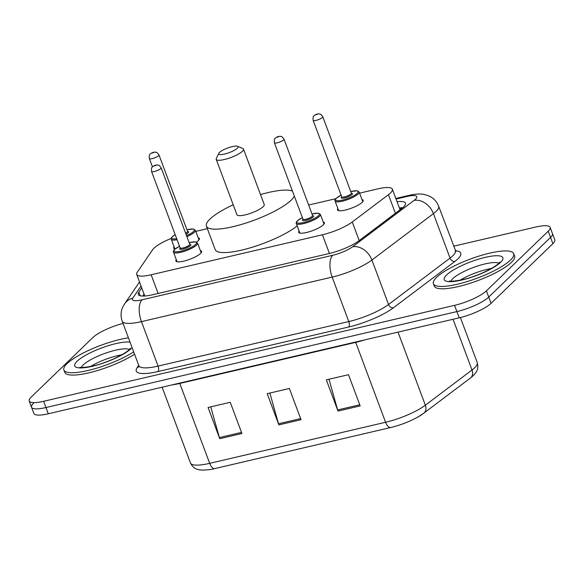 <?xml version="1.0" encoding="UTF-8"?>
<svg xmlns="http://www.w3.org/2000/svg" width="584" height="584" viewBox="0 0 584 584"><rect width="100%" height="100%" fill="white"/><g stroke="black" fill="none" stroke-linecap="round" stroke-linejoin="round"><path stroke-width="0.88" d="M200.385 250.667A13.717 3.248 159.5 0 1 201.582 251.427A13.717 3.248 159.5 0 1 200.56 253.471A13.717 3.248 159.5 0 1 186.661 260.362A13.717 3.248 159.5 0 1 175.886 261.033A13.717 3.248 159.5 0 1 176.295 259.676M323.222 221.986A13.717 3.248 159.5 0 1 324.419 222.745A13.717 3.248 159.5 0 1 323.397 224.789A13.717 3.248 159.5 0 1 309.498 231.68A13.717 3.248 159.5 0 1 298.723 232.352A13.717 3.248 159.5 0 1 299.132 230.994M198.202 237.797A13.717 3.248 159.5 0 1 199.399 238.557A13.717 3.248 159.5 0 1 198.377 240.601A13.717 3.248 159.5 0 1 196.458 242.104M175.127 248.966A13.717 3.248 159.5 0 1 173.703 248.163A13.717 3.248 159.5 0 1 174.112 246.806M361.985 199.56A13.717 3.248 159.5 0 1 363.182 200.319A13.717 3.248 159.5 0 1 362.16 202.356A13.717 3.248 159.5 0 1 348.261 209.254A13.717 3.248 159.5 0 1 337.486 209.926A13.717 3.248 159.5 0 1 337.888 208.561M171.229 238.411A25.718 6.088 -20.5 0 0 152.628 249.755L137.291 272.173A25.718 6.088 -20.5 0 0 136.714 274.465A25.718 6.088 -20.5 0 0 151.147 274.779L322.434 234.783A25.718 6.088 -20.5 0 0 352.254 221.986L388.433 194.691A25.718 6.088 -20.5 0 0 390.448 192.997A25.718 6.088 -20.5 0 0 392.368 189.165A25.718 6.088 -20.5 0 0 377.936 188.851L359.583 193.136M335.851 198.677L308.644 205.035M207.364 228.68L195.801 231.381M141.737 287.89L138.839 292.124A25.718 6.088 -20.5 0 0 138.262 294.416A25.718 6.088 -20.5 0 0 152.694 294.73L329.215 253.514A25.718 6.088 -20.5 0 0 359.036 240.71L401.551 208.649A25.718 6.088 -20.5 0 0 403.566 206.948A25.718 6.088 -20.5 0 0 405.486 203.115A25.718 6.088 -20.5 0 0 397.054 201.706M399.39 207.948A25.718 6.088 159.5 0 1 402.726 207.707M453.615 246.214L535.703 227.052A25.718 6.088 159.5 0 1 550.135 227.366A25.718 6.088 159.5 0 1 548.215 231.191L486.399 290.847A25.718 6.088 159.5 0 1 454.564 305.344L43.632 401.296A25.718 6.088 159.5 0 1 29.2 400.982A25.718 6.088 159.5 0 1 31.12 397.149L92.936 337.494A25.718 6.088 159.5 0 1 123.041 323.419M550.135 227.366L552.464 233.607A25.718 6.088 159.5 0 1 550.551 237.433L488.728 297.088A25.718 6.088 159.5 0 1 456.9 311.586L45.968 407.537A25.718 6.088 159.5 0 1 31.536 407.223A25.718 6.088 159.5 0 1 33.449 403.391M142.744 296.066L144.073 294.132M31.536 407.223L33.865 413.465A25.718 6.088 159.5 0 0 48.297 413.779L459.228 317.827A25.718 6.088 159.5 0 0 491.064 303.33L552.88 243.674A25.718 6.088 159.5 0 0 554.8 239.849L552.464 233.607A25.718 6.088 159.5 0 1 550.551 237.433L488.728 297.088A25.718 6.088 159.5 0 1 456.9 311.586L45.968 407.537A25.718 6.088 159.5 0 1 31.536 407.223L29.2 400.982M390.703 427.524L214.795 468.594A28.12 6.658 159.5 0 1 212.839 469.025C211.211 469.609 207.51 469.967 201.736 470.105C197.954 469.565 193.939 469.667 190.435 462.922A34.295 8.125 -20.5 0 0 209.678 463.346L385.579 422.276A8.57 3.986 76.9 0 0 390.703 427.524A28.12 6.658 159.5 0 0 417.669 417.144L423.78 413.209A8.57 6.512 53 0 0 425.342 405.201L472.018 370A34.295 8.125 -20.5 0 0 474.697 367.738A34.295 8.125 -20.5 0 0 477.259 362.627L460.404 317.55M423.298 413.53A28.12 6.658 159.5 0 1 417.669 417.144M337.997 411.07L326.332 379.863L348.502 374.687L360.167 405.895L337.997 411.07A6.862 3.19 76.9 0 1 337.632 409.953L359.751 404.785M219.745 438.679L208.072 407.471L230.249 402.296L241.915 433.503L219.745 438.679A6.862 3.19 76.9 0 1 219.38 437.562L241.499 432.394M278.867 424.875L267.202 393.667L289.372 388.491L301.045 419.699L278.867 424.875A6.862 3.19 76.9 0 1 278.502 423.758L300.629 418.589M269.866 393.047L278.502 423.758M210.736 406.851L219.38 437.562M328.989 379.242L337.632 409.953M436.606 277.32A42.866 10.154 159.5 0 1 480.033 255.77A42.866 10.154 159.5 0 1 513.716 253.675A42.866 10.154 159.5 0 1 510.518 260.062A42.866 10.154 159.5 0 1 467.091 281.612A42.866 10.154 159.5 0 1 433.408 283.7A42.866 10.154 159.5 0 1 436.606 277.32M513.716 253.675L514.592 256.018A42.866 10.154 159.5 0 1 511.394 262.406A42.866 10.154 159.5 0 1 467.966 283.955A42.866 10.154 159.5 0 1 434.284 286.043L433.408 283.7M219.54 152.402A10.286 2.438 159.5 0 1 228.782 147.613A10.286 2.438 159.5 0 1 237.549 146.285A10.286 2.438 159.5 0 1 237.279 148.263A10.286 2.438 159.5 0 1 225.694 153.767A10.286 2.438 159.5 0 1 218.854 153.271A10.286 2.438 159.5 0 1 219.54 152.402M237.549 146.285L242.813 148.497A14.578 3.453 159.5 0 1 243.521 149.132A14.578 3.453 159.5 0 1 242.433 151.3A14.578 3.453 159.5 0 1 227.665 158.629A14.578 3.453 159.5 0 1 216.219 159.337A14.578 3.453 159.5 0 1 216.336 158.395L218.854 153.271M216.219 159.337L236.929 214.729A14.578 3.453 -20.5 0 0 248.375 214.021A14.578 3.453 -20.5 0 0 263.143 206.692A14.578 3.453 -20.5 0 0 264.231 204.524L243.521 149.132M294.358 196.188A47.151 11.169 159.5 0 1 291.226 200.137A47.151 11.169 159.5 0 1 243.462 223.84A47.151 11.169 159.5 0 1 206.415 226.139A47.151 11.169 159.5 0 1 209.926 219.117A47.151 11.169 159.5 0 1 233.206 204.787M260.508 194.574A47.151 11.169 159.5 0 1 292.438 191.048M297.234 225.92A47.151 11.169 159.5 0 1 249.28 248.12A47.151 11.169 159.5 0 1 215.16 249.543L206.415 226.139M133.685 351.897A42.866 10.154 159.5 0 1 91.046 369.738A42.866 10.154 159.5 0 1 63.868 369.986A42.866 10.154 159.5 0 1 67.065 363.598A42.866 10.154 159.5 0 1 128.429 337.837M134.561 354.233A42.866 10.154 159.5 0 1 91.922 372.081A42.866 10.154 159.5 0 1 64.744 372.322L63.868 369.986M395.39 213.291L388.433 194.691M359.204 240.586L352.254 221.986M329.42 253.463L322.434 234.783M158.133 293.46L151.147 274.779M141.043 286.043L132.823 298.066A17.148 4.059 -20.5 0 0 142.058 299.804L332.771 255.274A17.148 4.059 -20.5 0 0 352.648 246.74L414.158 200.348A17.148 4.059 -20.5 0 0 415.501 199.217A17.148 4.059 -20.5 0 0 407.157 196.45L396.061 199.042M407.157 196.45A17.148 7.972 76.9 0 1 409.099 195.355C415.063 193.946 420.159 193.654 424.371 194.479L429.182 196.049C433.678 198.21 436.839 201.611 438.679 206.262A34.295 8.125 159.5 0 1 436.117 211.364A34.295 8.125 159.5 0 1 433.43 213.627L450.06 258.099A34.295 8.125 -20.5 0 0 452.746 255.836A34.295 8.125 -20.5 0 0 455.301 250.733A38.581 9.14 159.5 0 1 457.9 258.873A38.581 9.14 159.5 0 1 454.878 261.42L393.368 307.819A38.581 9.14 159.5 0 1 348.641 327.018L157.928 371.548A38.581 9.14 159.5 0 1 137.145 367.643L138.715 365.343M486.399 290.847L491.064 303.33M454.564 305.344L459.228 317.827M548.215 231.191L552.88 243.674M43.632 401.296L48.297 413.779M414.158 200.348A17.148 13.016 53 0 1 433.43 213.627L371.92 260.026L388.55 304.498L450.06 258.099A4.285 3.256 -127 0 0 454.878 261.42M352.648 246.74A17.148 13.016 53 0 1 371.92 260.026A34.295 8.125 159.5 0 1 332.165 277.093L348.794 321.565A34.295 8.125 -20.5 0 0 388.55 304.498A4.285 3.256 -127 0 0 393.368 307.819M332.771 255.274A17.148 7.972 76.9 0 0 332.165 277.093L141.452 321.623L158.082 366.095L348.794 321.565A4.285 1.993 -103.1 0 1 348.641 327.018M142.058 299.804A17.148 7.972 76.9 0 0 141.452 321.623A34.295 8.125 159.5 0 1 122.209 321.2L138.839 365.672A34.295 8.125 -20.5 0 0 158.082 366.095A4.285 1.993 -103.1 0 1 157.928 371.548M137.145 367.643A4.285 3.949 -145.6 0 0 138.963 366.504M139.54 282.006L124.502 303.994A17.148 15.79 34.4 0 1 132.823 298.066M143.124 296.073L144.204 294.489M140.204 295.767L138.839 292.124M477.259 362.627C479.004 370.015 476.048 372.49 473.266 375.629L470.456 378.001A8.57 6.512 53 0 0 472.018 370L453.053 319.273M214.795 468.594A8.57 3.986 -103.1 0 1 209.678 463.346L179.806 383.454A34.295 8.125 159.5 0 1 172.003 384.892M364.547 339.939A34.295 8.125 159.5 0 1 355.714 342.385L385.579 422.276A34.295 8.125 -20.5 0 0 425.342 405.201L398.018 332.121M355.576 342.034A8.57 3.986 76.9 0 1 355.714 342.385L179.806 383.454A8.57 3.986 76.9 0 0 179.668 383.104M450.906 281.159A26.134 6.19 159.5 0 1 452.782 278.634A26.134 6.19 159.5 0 1 476.77 266.289A26.134 6.19 159.5 0 1 498.846 263.238M446.599 274.984A31.273 7.41 159.5 0 1 485.311 257.354A31.273 7.41 159.5 0 1 500.524 262.399A31.273 7.41 159.5 0 1 461.82 280.028A31.273 7.41 159.5 0 1 446.599 274.984M460.075 280.203A26.134 6.19 159.5 0 1 491.297 268.531M81.359 367.445A26.134 6.19 159.5 0 1 83.242 364.912A26.134 6.19 159.5 0 1 107.23 352.575A26.134 6.19 159.5 0 1 129.298 349.517M132.057 347.538A31.273 7.41 159.5 0 1 130.984 348.677A31.273 7.41 159.5 0 1 92.272 366.307A31.273 7.41 159.5 0 1 77.059 361.27A31.273 7.41 159.5 0 1 102.952 347.473A31.273 7.41 159.5 0 1 130.057 342.195M90.535 366.489A26.134 6.19 159.5 0 1 121.749 354.817M362.773 201.677L359.167 192.034A12.863 3.044 159.5 0 1 358.211 193.946A12.863 3.044 159.5 0 1 345.18 200.414A12.863 3.044 159.5 0 1 335.077 201.042C334.632 200.626 335.004 199.721 336.18 198.334L341.107 195.129M341.114 195.151A12.001 2.84 -20.5 0 0 336.486 198.173A12.001 2.84 -20.5 0 0 342.326 200.108A12.001 2.84 -20.5 0 0 357.182 193.341A12.001 2.84 -20.5 0 0 350.75 191.552M351.407 193.267A6.001 1.423 159.5 0 1 352.006 194.552A6.001 1.423 159.5 0 1 344.575 197.932A6.001 1.423 159.5 0 1 341.662 196.969A6.001 1.423 159.5 0 1 341.749 196.881M351.356 193.173L322.769 116.72A5.146 1.219 159.5 0 1 322.39 117.486A5.146 1.219 159.5 0 1 317.178 120.07A5.146 1.219 159.5 0 1 313.133 120.319L341.72 196.779A5.146 1.219 -20.5 0 0 345.764 196.531A5.146 1.219 -20.5 0 0 350.977 193.939A5.146 1.219 -20.5 0 0 351.356 193.173L351.371 193.37M315.754 114.793L317.236 114.449L315.754 114.793M198.991 239.914L195.384 230.271A12.863 3.044 159.5 0 1 194.428 232.191A12.863 3.044 159.5 0 1 186.902 236.629M177.076 239.739A12.863 3.044 159.5 0 1 171.294 239.279C170.849 238.863 171.221 237.965 172.397 236.578L175.142 234.564M175.156 234.6A12.001 2.84 -20.5 0 0 172.703 236.411A12.001 2.84 -20.5 0 0 176.697 238.725M186.537 235.651A12.001 2.84 -20.5 0 0 193.399 231.585A12.001 2.84 -20.5 0 0 186.968 229.789M187.625 231.512A6.001 1.423 159.5 0 1 188.223 232.79A6.001 1.423 159.5 0 1 186.011 234.25M185.639 233.25A5.146 1.219 -20.5 0 0 187.194 232.184A5.146 1.219 -20.5 0 0 187.573 231.417L187.588 231.607M158.607 155.724A5.146 1.219 159.5 0 1 153.395 158.308A5.146 1.219 159.5 0 1 149.351 158.563C149.073 155.862 149.446 154.285 150.453 153.847C151.993 152.628 153.585 152.059 155.249 152.139C155.979 152.767 155.87 150.803 158.987 154.957A5.146 1.219 159.5 0 1 158.607 155.724M151.971 153.03L153.453 152.687L151.971 153.03M311.98 213.948L318.411 213.204L320.412 214.459A12.863 3.044 159.5 0 1 319.448 216.379A12.863 3.044 159.5 0 1 306.425 222.84A12.863 3.044 159.5 0 1 296.314 223.468L299.921 233.111M302.351 217.584A12.001 2.84 -20.5 0 0 297.723 220.599A12.001 2.84 -20.5 0 0 303.563 222.533A12.001 2.84 -20.5 0 0 318.419 215.766A12.001 2.84 -20.5 0 0 311.987 213.978M312.644 215.7A6.001 1.423 159.5 0 1 313.243 216.978A6.001 1.423 159.5 0 1 305.819 220.358A6.001 1.423 159.5 0 1 302.899 219.394A6.001 1.423 159.5 0 1 302.986 219.307M303.198 219.234L302.965 219.204A5.146 1.219 -20.5 0 0 307.002 218.956A5.146 1.219 -20.5 0 0 312.214 216.372A5.146 1.219 -20.5 0 0 312.601 215.606L312.608 215.795M274.378 142.751C274.151 139.912 274.517 138.342 275.48 138.036C277.013 136.817 278.612 136.247 280.269 136.327C280.999 136.955 280.889 134.992 284.014 139.145A5.146 1.219 159.5 0 1 283.627 139.912A5.146 1.219 159.5 0 1 278.415 142.496A5.146 1.219 159.5 0 1 274.378 142.751L302.965 219.204M278.473 136.875L276.998 137.218L278.473 136.875M189.143 242.63L195.574 241.886L197.574 243.141A12.863 3.044 159.5 0 1 196.611 245.061A12.863 3.044 159.5 0 1 183.588 251.522A12.863 3.044 159.5 0 1 173.484 252.149L177.083 261.793M179.514 246.258A12.001 2.84 -20.5 0 0 174.886 249.28A12.001 2.84 -20.5 0 0 180.726 251.215A12.001 2.84 -20.5 0 0 195.582 244.448A12.001 2.84 -20.5 0 0 189.15 242.659M189.807 244.382A6.001 1.423 159.5 0 1 190.406 245.66A6.001 1.423 159.5 0 1 182.982 249.039A6.001 1.423 159.5 0 1 180.062 248.076A6.001 1.423 159.5 0 1 180.149 247.988M180.368 247.908L180.127 247.886A5.146 1.219 -20.5 0 0 184.164 247.638A5.146 1.219 -20.5 0 0 189.377 245.054A5.146 1.219 -20.5 0 0 189.763 244.287L189.771 244.477M151.541 171.426C151.314 168.593 151.687 167.024 152.643 166.717C154.176 165.498 155.775 164.929 157.432 165.002C158.162 165.637 158.052 163.673 161.177 167.827A5.146 1.219 159.5 0 1 160.79 168.593A5.146 1.219 159.5 0 1 155.578 171.178A5.146 1.219 159.5 0 1 151.541 171.426L180.127 247.886M155.636 165.557L154.161 165.9L155.636 165.557M401.777 208.473L399.704 208.795M400.069 209.766L392.368 189.165M144.774 296.015L136.714 274.465M455.892 251.551L438.679 206.262M138.839 365.672L138.926 366.679M124.502 303.994L122.538 307.578C120.691 312.075 120.581 316.616 122.209 321.2M409.099 195.355L395.842 198.451M470.456 378.001L423.78 413.209M190.435 462.922L162.118 387.199M499.743 262.165L498.699 263.377C497.356 265.18 487.443 271.407 476.113 275.487C462.579 281.057 448.242 281.787 449.527 280.94M130.195 348.451L129.159 349.655C127.816 351.466 117.895 357.693 106.573 361.773C93.038 367.343 78.701 368.066 79.986 367.226M313.133 120.319C312.856 117.618 313.228 116.048 314.236 115.61C315.776 114.384 317.368 113.814 319.032 113.895C319.762 114.522 319.652 112.566 322.769 116.72M335.077 201.042L338.683 210.685M359.167 192.034L357.174 190.771L350.743 191.523M149.351 158.563L152.468 166.893M171.294 239.279L174.901 248.923M158.987 154.957L187.573 231.417M195.384 230.271L193.392 229.016L186.96 229.76M302.344 217.555L297.424 220.767C296.256 222 295.891 222.898 296.314 223.468M284.014 139.145L312.601 215.606M320.412 214.459L324.011 224.103M179.507 246.236L174.587 249.448C173.419 250.675 173.054 251.58 173.484 252.149M161.177 167.827L189.763 244.287M197.574 243.141L201.173 252.784"/></g></svg>
